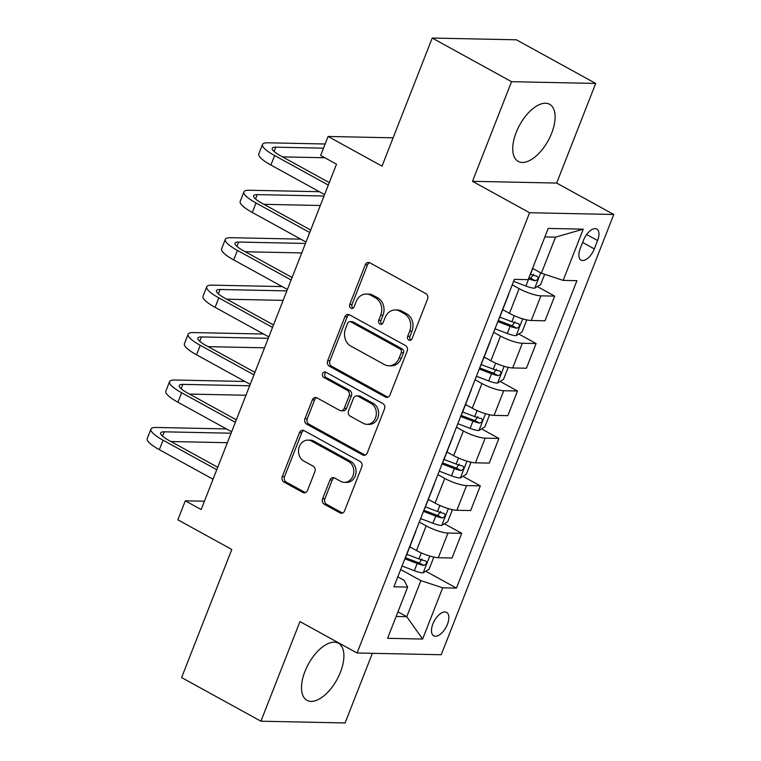 <?xml version="1.0" encoding="UTF-8"?>
<svg xmlns="http://www.w3.org/2000/svg" width="761" height="761" viewBox="0 0 761 761"><rect width="100%" height="100%" fill="white"/><g stroke="black" fill="none" stroke-linecap="round" stroke-linejoin="round"><path stroke-width="1.14" d="M408.838 340.072A2.873 2.407 -88.8 0 0 412.043 338.664L427.558 299.083A4.1 3.444 -88.8 0 0 425.903 293.641L369.846 262.802A4.1 3.444 -88.8 0 0 368.467 262.431A4.1 3.444 -88.8 0 0 365.27 264.818L349.756 304.4A2.873 2.407 -88.8 0 0 354.122 306.797L356.129 301.679A13.118 11.006 -88.8 0 1 366.364 294.041A13.118 11.006 -88.8 0 1 370.769 295.239L375.439 297.808A13.118 11.006 -88.8 0 1 380.728 315.206L378.721 320.333A2.873 2.407 -88.8 0 0 383.078 322.731L385.085 317.603A13.118 11.006 -88.8 0 1 395.33 309.974A13.118 11.006 -88.8 0 1 399.725 311.173L404.395 313.741A13.118 11.006 -88.8 0 1 409.694 331.14L407.687 336.267A2.873 2.407 -88.8 0 0 408.838 340.072M340.452 672.153A32.59 16.247 118.8 0 0 338.407 643.235A32.59 16.247 118.8 0 0 304.961 671.421A32.59 16.247 118.8 0 0 306.997 700.339A32.59 16.247 118.8 0 0 340.452 672.153M551.658 133.213A32.59 16.247 118.8 0 0 549.623 104.295A32.59 16.247 118.8 0 0 516.167 132.481A32.59 16.247 118.8 0 0 518.203 161.399A32.59 16.247 118.8 0 0 551.658 133.213M447.449 624.258A13.365 6.668 118.8 0 0 446.612 612.396A13.365 6.668 118.8 0 0 432.885 623.953A13.365 6.668 118.8 0 0 433.722 635.825A13.365 6.668 118.8 0 0 447.449 624.258M322.597 498.788A4.1 3.444 -88.8 0 0 324.253 504.229L339.986 512.885A4.1 3.444 -88.8 0 0 341.356 513.256A4.1 3.444 -88.8 0 0 344.562 510.869L361.789 466.912A4.1 3.444 -88.8 0 0 360.134 461.47L304.077 430.631A4.1 3.444 -88.8 0 0 302.697 430.26A4.1 3.444 -88.8 0 0 299.501 432.648L282.274 476.605A4.1 3.444 -88.8 0 0 283.929 482.046L302.926 492.491A4.1 3.444 -88.8 0 0 304.295 492.871A4.1 3.444 -88.8 0 0 307.501 490.484L314.873 471.668A4.1 3.444 -88.8 0 0 313.218 466.227L303.791 461.052A10.968 9.199 -88.8 0 1 298.75 448.648A10.968 9.199 -88.8 0 1 307.929 440.115A10.968 9.199 -88.8 0 1 311.61 441.114L348.509 461.423A10.968 9.199 -88.8 0 1 353.561 473.827A10.968 9.199 -88.8 0 1 344.381 482.35A10.968 9.199 -88.8 0 1 340.7 481.352L334.545 477.965A4.1 3.444 -88.8 0 0 333.175 477.594A4.1 3.444 -88.8 0 0 329.979 479.982L322.597 498.788L324.88 498.836A4.1 3.444 -88.8 0 0 326.536 504.277L342.26 512.933A4.1 3.444 -88.8 0 0 342.498 513.047M511.535 81.684L472.495 181.318L556.662 183.059L595.701 83.434L511.535 81.684L432.219 38.05L382.022 166.145L328.086 136.466L320.647 155.444L336.505 164.176L201.161 509.556L185.294 500.824L177.855 519.801L231.791 549.471L181.594 677.566L260.909 721.2L345.085 722.95L372.376 653.309M472.495 181.318L529.599 212.728L357.061 652.995L299.958 621.575L260.909 721.2M385.389 397.023A4.1 3.444 -88.8 0 0 386.759 397.394A4.1 3.444 -88.8 0 0 389.965 395.007L407.192 351.049A4.1 3.444 -88.8 0 0 405.537 345.608L349.48 314.778A4.1 3.444 -88.8 0 0 348.1 314.398A4.1 3.444 -88.8 0 0 344.904 316.785L327.677 360.743A4.1 3.444 -88.8 0 0 329.332 366.184L385.389 397.023L387.663 397.071A4.1 3.444 -88.8 0 0 387.901 397.194M384.486 408.98L367.259 452.938A4.1 3.444 -88.8 0 1 364.062 455.325A4.1 3.444 -88.8 0 1 362.683 454.954L306.626 424.115A4.1 3.444 -88.8 0 1 304.971 418.674L312.352 399.858A4.1 3.444 -88.8 0 1 315.549 397.48A4.1 3.444 -88.8 0 1 316.918 397.851L339.653 410.36A4.1 3.444 -88.8 0 0 341.033 410.731A4.1 3.444 -88.8 0 0 344.229 408.343L349.118 395.863A4.1 3.444 -88.8 0 0 347.463 390.422L323.796 377.408A2.873 2.407 -88.8 0 1 325.841 372.186L382.831 403.539A4.1 3.444 -88.8 0 1 384.486 408.98M432.219 38.05L516.386 39.8L595.701 83.434M583.487 240.248L580.215 248.6A12.947 6.459 118.8 0 0 581.024 260.091A12.947 6.459 118.8 0 0 594.322 248.895L597.594 240.543A12.947 6.459 118.8 0 0 596.786 229.051A12.947 6.459 118.8 0 0 583.487 240.248M529.599 212.728L613.775 214.478L441.237 654.736L357.061 652.995M583.249 229.147L563.169 280.39L541.385 273.218L555.511 237.156L583.249 229.147L548.215 228.424L528.144 279.658L514.379 279.373L393.903 586.798L407.658 587.083L404.072 580.291L397.803 576.838M425.78 571.226L456.457 588.101L576.933 280.676L563.169 280.39M456.457 588.101L442.693 587.815L422.612 639.05L387.577 638.317L407.658 587.083M556.662 183.059L613.775 214.478M204.424 501.223L185.294 500.824M393.114 137.817L328.086 136.466M555.511 237.156L544.886 236.937M541.385 273.218L532.567 268.367M397.955 611.844L406.774 616.695L420.9 580.643L400.676 569.513M444.376 523.777L461.727 533.328L452.053 557.994L438.298 557.708A16.713 3.662 -158.6 0 1 416.505 550.536L409.76 546.826M461.727 533.328L447.963 533.042A16.713 3.662 -158.6 0 1 426.17 525.87L419.263 522.065M462.964 476.338L480.315 485.879L470.65 510.555L456.885 510.27A16.713 3.662 -158.6 0 1 435.092 503.097L428.357 499.387M480.315 485.879L466.55 485.594A16.713 3.662 -158.6 0 1 444.766 478.422L437.86 474.626M481.561 428.9L498.912 438.441L489.237 463.107L475.482 462.821A16.713 3.662 -158.6 0 1 453.689 455.658L446.945 451.948M498.912 438.441L485.147 438.155A16.713 3.662 -158.6 0 1 463.354 430.983L456.448 427.187M500.148 381.451L517.499 391.002L507.834 415.668L494.07 415.382A16.713 3.662 -158.6 0 1 472.277 408.21L465.542 404.5M517.499 391.002L503.734 390.716A16.713 3.662 -158.6 0 1 481.951 383.544L475.045 379.739M518.745 334.012L536.096 343.553L526.422 368.229L512.667 367.944A16.713 3.662 -158.6 0 1 490.874 360.771L484.129 357.061M536.096 343.553L522.331 343.268A16.713 3.662 -158.6 0 1 500.538 336.096L493.632 332.3M537.333 286.574L554.683 296.115L545.019 320.781L531.254 320.495A16.713 3.662 -158.6 0 1 509.461 313.332L502.726 309.622M554.683 296.115L540.919 295.829A16.713 3.662 -158.6 0 1 519.135 288.657L512.229 284.861M396.139 616.477L406.774 616.695L422.612 639.05M508.786 293.641A16.713 3.662 -158.6 0 1 508.757 294.222A16.713 3.662 -158.6 0 1 508.386 294.659M508.757 294.222L499.092 318.888A16.713 3.662 -158.6 0 1 498.721 319.325M490.189 341.09A16.713 3.662 -158.6 0 1 490.17 341.66A16.713 3.662 -158.6 0 1 489.799 342.098M490.17 341.66L480.495 366.326A16.713 3.662 -158.6 0 1 480.124 366.764M471.601 388.529A16.713 3.662 -158.6 0 1 471.573 389.099A16.713 3.662 -158.6 0 1 471.202 389.537M471.573 389.099L461.908 413.775A16.713 3.662 -158.6 0 1 461.537 414.212M453.004 435.967A16.713 3.662 -158.6 0 1 452.985 436.548A16.713 3.662 -158.6 0 1 452.614 436.976M452.985 436.548L443.311 461.214A16.713 3.662 -158.6 0 1 442.94 461.651M434.417 483.416A16.713 3.662 -158.6 0 1 434.388 483.986A16.713 3.662 -158.6 0 1 434.017 484.424M434.388 483.986L424.724 508.652A16.713 3.662 -158.6 0 1 424.353 509.09M415.82 530.855A16.713 3.662 -158.6 0 1 415.801 531.425A16.713 3.662 -158.6 0 1 415.43 531.863M415.801 531.425L406.127 556.101A16.713 3.662 -158.6 0 1 405.756 556.538M420.9 580.643L442.693 587.815M410.95 340.015A2.873 2.407 -88.8 0 1 409.96 336.314L411.967 331.187A13.118 11.006 -88.8 0 0 406.669 313.789L404.395 313.741M395.33 309.974L397.603 310.022A13.118 11.006 -88.8 0 1 401.998 311.22L406.669 313.789M366.364 294.041L368.638 294.088A13.118 11.006 -88.8 0 1 373.042 295.287L377.713 297.855A13.118 11.006 -88.8 0 1 383.002 315.254L380.995 320.381A2.873 2.407 -88.8 0 0 381.984 324.081M369.608 262.688A4.1 3.444 -88.8 0 0 367.544 264.866L352.039 304.448A2.873 2.407 -88.8 0 0 353.028 308.148M349.232 314.654A4.1 3.444 -88.8 0 0 347.178 316.833L329.951 360.79A4.1 3.444 -88.8 0 0 331.606 366.231L387.663 397.071M401.228 352.752A2.873 2.407 -88.8 0 0 400.067 348.947L350.859 321.874A2.873 2.407 -88.8 0 0 347.663 323.282L345.542 328.685A13.118 11.006 -88.8 0 0 350.84 346.084L384.467 364.595A13.118 11.006 -88.8 0 0 388.871 365.794A13.118 11.006 -88.8 0 0 399.106 358.155L401.228 352.752L403.501 352.8A2.873 2.407 -88.8 0 0 402.341 348.995L400.067 348.947M349.898 321.608L352.172 321.656A2.873 2.407 -88.8 0 1 353.133 321.922L402.341 348.995M388.871 365.794L391.144 365.832A13.118 11.006 -88.8 0 0 401.38 358.203L399.106 358.155M403.501 352.8L401.38 358.203M316.681 397.727A4.1 3.444 -88.8 0 0 314.626 399.906L307.254 418.721A4.1 3.444 -88.8 0 0 308.899 424.162L364.957 455.002A4.1 3.444 -88.8 0 0 365.204 455.116M341.033 410.731L343.306 410.778A4.1 3.444 -88.8 0 0 346.502 408.391L351.392 395.91A4.1 3.444 -88.8 0 0 349.746 390.469L326.069 377.456L323.796 377.408M326.022 372.291A2.873 2.407 -88.8 0 0 326.069 377.456M363.244 423.335A10.968 9.199 -88.8 0 0 366.926 424.334A10.968 9.199 -88.8 0 0 376.105 415.81A10.968 9.199 -88.8 0 0 371.054 403.406L358.05 396.253A4.1 3.444 -88.8 0 0 356.681 395.872A4.1 3.444 -88.8 0 0 353.485 398.26L348.586 410.74A4.1 3.444 -88.8 0 0 350.241 416.181L363.244 423.335M366.926 424.334L369.199 424.381A10.968 9.199 -88.8 0 0 378.379 415.858A10.968 9.199 -88.8 0 0 373.328 403.454L371.054 403.406M356.681 395.872L358.954 395.92A4.1 3.444 -88.8 0 1 360.334 396.3L373.328 403.454M334.307 477.851A4.1 3.444 -88.8 0 0 332.253 480.029L324.88 498.836M344.381 482.35L346.655 482.398A10.968 9.199 -88.8 0 0 355.834 473.875A10.968 9.199 -88.8 0 0 350.783 461.47L348.509 461.423M307.929 440.115L310.203 440.162A10.968 9.199 -88.8 0 1 313.884 441.161L350.783 461.47M303.829 430.517A4.1 3.444 -88.8 0 0 301.775 432.695L284.547 476.652A4.1 3.444 -88.8 0 0 286.203 482.094L305.199 492.538A4.1 3.444 -88.8 0 0 305.437 492.662M544.657 274.293L540.643 284.538L534.612 288.238A11.073 2.426 -158.6 0 1 525.889 286.05L513.599 281.37M528.495 278.754L528.714 278.84A11.073 2.426 21.4 0 0 535.335 280.78C538.208 279.582 538.798 278.069 537.123 276.224A11.073 2.426 -158.6 0 1 530.493 274.283L530.274 274.198M533.623 274.302L530.769 278.269A5.641 1.237 -158.6 0 1 528.924 277.651M325.128 144L267.882 142.811A31.334 6.859 21.4 0 0 262.497 144.466A31.334 6.859 21.4 0 0 274.616 155.548L328.314 185.085M262.497 144.466L258.788 153.96A31.334 6.859 21.4 0 0 270.897 165.032L324.595 194.578M329.285 182.611L280.305 155.663A20.889 4.576 -158.6 0 1 272.229 148.281A20.889 4.576 -158.6 0 1 275.815 147.168L323.501 148.167M282.502 156.88L324.842 157.755M504.638 310.678L502.612 309.898M525.775 319.658L526.517 320.6L522.056 331.986L516.015 335.687A11.073 2.426 -158.6 0 1 507.292 333.489L495.002 328.809M497.827 321.599L510.117 326.279A11.073 2.426 21.4 0 0 516.748 328.219C519.611 327.03 520.21 325.508 518.526 323.663A11.073 2.426 -158.6 0 1 511.906 321.732L499.787 317.109M515.026 321.741L512.182 325.708A5.641 1.237 -158.6 0 1 510.327 325.09L498.265 320.495M486.051 358.117L484.015 357.347M507.187 367.106L507.92 368.039L503.459 379.425L497.428 383.125A11.073 2.426 -158.6 0 1 488.705 380.938L476.415 376.257M479.24 369.047L491.53 373.727A11.073 2.426 21.4 0 0 498.151 375.668C501.014 374.469 501.613 372.947 499.939 371.111A11.073 2.426 -158.6 0 1 493.309 369.171L481.19 364.557M496.438 369.18L493.585 373.156A5.641 1.237 -158.6 0 1 491.739 372.529L479.668 367.934M467.454 405.556L465.428 404.785M488.591 414.545L489.333 415.477L484.871 426.864L478.831 430.564A11.073 2.426 -158.6 0 1 470.108 428.376L457.818 423.696M460.643 416.486L472.933 421.166A11.073 2.426 21.4 0 0 479.563 423.106C482.426 421.908 483.026 420.395 481.342 418.55A11.073 2.426 -158.6 0 1 474.721 416.609L462.602 411.996M477.841 416.628L474.997 420.595A5.641 1.237 -158.6 0 1 473.142 419.977L461.08 415.373M319.373 191.705L249.285 190.25A31.334 6.859 21.4 0 0 243.91 191.905A31.334 6.859 21.4 0 0 256.019 202.987L309.717 232.533M243.91 191.905L240.191 201.399A31.334 6.859 21.4 0 0 252.3 212.471L305.998 242.017M310.688 230.05L261.708 203.101A20.889 4.576 -158.6 0 1 253.632 195.72A20.889 4.576 -158.6 0 1 257.218 194.616L324.034 196.005M263.915 204.319L320.314 205.489M300.785 239.144L230.697 237.689A31.334 6.859 21.4 0 0 225.313 239.354A31.334 6.859 21.4 0 0 237.432 250.426L291.13 279.972M225.313 239.354L221.603 248.837A31.334 6.859 21.4 0 0 233.713 259.92L287.411 289.456M292.1 277.499L243.111 250.55A20.889 4.576 -158.6 0 1 235.044 243.159A20.889 4.576 -158.6 0 1 238.631 242.055L305.446 243.444M245.318 251.758L301.727 252.928M282.188 286.593L212.1 285.137A31.334 6.859 21.4 0 0 206.726 286.792A31.334 6.859 21.4 0 0 218.835 297.874L272.533 327.411M206.726 286.792L203.006 296.286A31.334 6.859 21.4 0 0 215.116 307.358L268.814 336.904M273.503 324.937L224.524 297.989A20.889 4.576 -158.6 0 1 216.447 290.607A20.889 4.576 -158.6 0 1 220.034 289.494L286.849 290.883M226.73 299.206L283.13 300.376M448.866 453.004L446.831 452.224M470.003 461.984L470.736 462.926L466.274 474.312L460.234 478.013A11.073 2.426 -158.6 0 1 451.52 475.815L439.221 471.135M442.055 463.925L454.346 468.605A11.073 2.426 21.4 0 0 460.966 470.545C463.83 469.356 464.429 467.834 462.755 465.989A11.073 2.426 -158.6 0 1 456.124 464.058L444.005 459.435M459.254 464.067L456.4 468.034A5.641 1.237 -158.6 0 1 454.555 467.416L442.483 462.821M263.601 334.031L193.513 332.576A31.334 6.859 21.4 0 0 188.129 334.231A31.334 6.859 21.4 0 0 200.248 345.313L253.946 374.859M188.129 334.231L184.419 343.725A31.334 6.859 21.4 0 0 196.528 354.797L250.226 384.343M254.916 372.376L205.927 345.427A20.889 4.576 -158.6 0 1 197.86 338.046A20.889 4.576 -158.6 0 1 201.446 336.942L268.262 338.331M208.134 346.645L264.543 347.815M430.269 500.443L428.243 499.673M451.406 509.432L452.148 510.365L447.687 521.751L441.646 525.451A11.073 2.426 -158.6 0 1 432.923 523.264L420.633 518.583M423.458 511.373L435.749 516.053A11.073 2.426 21.4 0 0 442.379 517.994C445.242 516.795 445.832 515.273 444.158 513.437A11.073 2.426 -158.6 0 1 437.537 511.497L425.418 506.883M440.657 511.506L437.813 515.473A5.641 1.237 -158.6 0 1 435.958 514.855L423.896 510.26M245.004 381.47L174.916 380.015A31.334 6.859 21.4 0 0 169.541 381.68A31.334 6.859 21.4 0 0 181.651 392.752L235.349 422.298M169.541 381.68L165.822 391.164A31.334 6.859 21.4 0 0 177.931 402.246L231.629 431.782M236.319 419.825L187.339 392.876A20.889 4.576 -158.6 0 1 179.263 385.485A20.889 4.576 -158.6 0 1 182.849 384.381L249.665 385.77M189.546 394.084L245.946 395.254M411.682 547.882L409.646 547.111M432.819 556.871L433.551 557.803L429.09 569.19L423.049 572.89A11.073 2.426 -158.6 0 1 414.336 570.702L402.036 566.022M404.871 558.812L417.161 563.492A11.073 2.426 21.4 0 0 423.782 565.433C426.645 564.234 427.244 562.721 425.57 560.876A11.073 2.426 -158.6 0 1 418.94 558.935L406.821 554.322M422.07 558.955L419.216 562.921A5.641 1.237 -158.6 0 1 417.37 562.303L405.299 557.699M226.417 428.919L156.328 427.463A31.334 6.859 21.4 0 0 150.944 429.118A31.334 6.859 21.4 0 0 163.063 440.2L216.761 469.737M150.944 429.118L147.225 438.602A31.334 6.859 21.4 0 0 159.344 449.684L213.042 479.23M217.732 467.264L168.742 440.315A20.889 4.576 -158.6 0 1 160.676 432.933A20.889 4.576 -158.6 0 1 164.262 431.82L231.078 433.209M170.949 441.532L227.358 442.702M416.505 550.536L426.17 525.87M435.092 503.097L444.766 478.422M453.689 455.658L463.354 430.983M472.277 408.21L481.951 383.544M490.874 360.771L500.538 336.096M509.461 313.332L519.135 288.657M531.254 320.495L540.919 295.829M512.667 367.944L522.331 343.268M494.07 415.382L503.734 390.716M475.482 462.821L485.147 438.155M456.885 510.27L466.55 485.594M438.298 557.708L447.963 533.042M586.645 234.521L597.594 240.543M582.622 242.455L594.322 248.895M411.967 331.187L409.694 331.14M401.998 311.22L399.725 311.173M380.995 320.381L378.721 320.333M383.002 315.254L380.728 315.206M377.713 297.855L375.439 297.808M373.042 295.287L370.769 295.239M352.039 304.448L349.756 304.4M367.544 264.866L365.27 264.818M409.96 336.314L407.687 336.267M331.606 366.231L329.332 366.184M329.951 360.79L327.677 360.743M347.178 316.833L344.904 316.785M353.133 321.922L350.859 321.874M364.957 455.002L362.683 454.954M308.899 424.162L306.626 424.115M307.254 418.721L304.971 418.674M314.626 399.906L312.352 399.858M346.502 408.391L344.229 408.343M351.392 395.91L349.118 395.863M349.746 390.469L347.463 390.422M360.334 396.3L358.05 396.253M332.253 480.029L329.979 479.982M313.884 441.161L311.61 441.114M305.199 492.538L302.926 492.491M286.203 482.094L283.929 482.046M284.547 476.652L282.274 476.605M301.775 432.695L299.501 432.648M342.26 512.933L339.986 512.885M326.536 504.277L324.253 504.229M534.764 288.153L540.748 272.866M530.493 274.283L532.776 268.481M525.889 286.05L528.714 278.84M530.769 278.269L535.335 280.78M274.616 155.548L270.897 165.032M275.815 147.168L274.103 151.525M516.167 335.591L522.731 318.83M511.906 321.732L514.274 315.691M507.292 333.489L510.117 326.279M512.182 325.708L516.748 328.219M497.58 383.03L504.143 366.279M493.309 369.171L495.677 363.13M488.705 380.938L491.53 373.727M493.585 373.156L498.151 375.668M478.983 430.479L485.547 413.718M474.721 416.609L477.09 410.579M470.108 428.376L472.933 421.166M474.997 420.595L479.563 423.106M256.019 202.987L252.3 212.471M257.218 194.616L255.515 198.963M237.432 250.426L233.713 259.92M238.631 242.055L236.918 246.412M218.835 297.874L215.116 307.358M220.034 289.494L218.331 293.851M460.386 477.918L466.959 461.156M456.124 464.058L458.493 458.017M451.52 475.815L454.346 468.605M456.4 468.034L460.966 470.545M200.248 345.313L196.528 354.797M201.446 336.942L199.734 341.289M441.799 525.356L448.362 508.605M437.537 511.497L439.906 505.456M432.923 523.264L435.749 516.053M437.813 515.473L442.379 517.994M181.651 392.752L177.931 402.246M182.849 384.381L181.147 388.738M423.202 572.805L429.775 556.044M418.94 558.935L421.309 552.905M414.336 570.702L417.161 563.492M419.216 562.921L423.782 565.433M163.063 440.2L159.344 449.684M164.262 431.82L162.55 436.177"/></g></svg>
